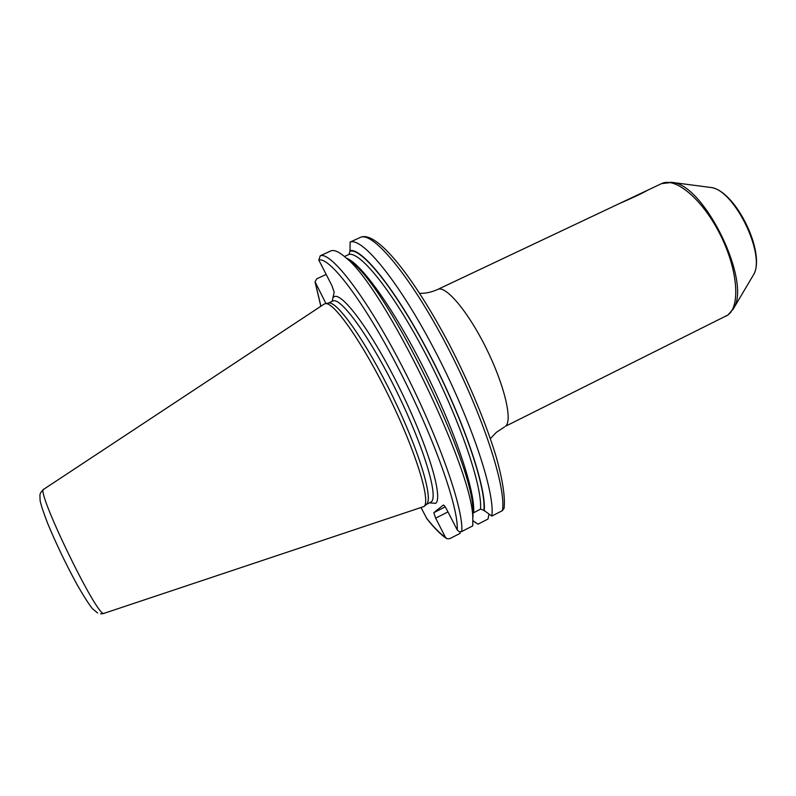 <?xml version="1.0" encoding="UTF-8"?>
<svg xmlns="http://www.w3.org/2000/svg" width="796" height="796" viewBox="0 0 796 796"><rect width="100%" height="100%" fill="white"/><g stroke="black" fill="none" stroke-linecap="round" stroke-linejoin="round"><path stroke-width="1.19" d="M324.101 304.122L325.405 303.634C333.952 301.704 363.195 343.514 389.572 397.841C416.029 452.138 430.865 500.963 424.069 506.485L103.689 613.457C96.097 615.437 34.905 488.555 43.76 489.251L324.101 304.122M426.387 504.395L424.069 506.485M328.489 303.097L328.828 303.037C337.434 301.107 366.538 342.509 392.667 396.338C418.875 450.128 433.482 498.575 426.646 504.157M345.942 257.795L345.733 257.635C339.335 252.004 334.489 249.705 331.196 250.76L320.241 255.785L318.818 260.093L331.892 285.595L334.161 292.132L332.161 301.316M472.884 520.683L478.008 524.166L488.018 519.022L488.983 514.166M460.108 531.867L460.068 533.38L449.69 538.713L446.874 538.693L445.392 537.2L435.661 518.166L433.84 512.654L443.372 505.042C444.039 505.072 445.193 506.614 446.825 509.689L457.202 529.907L459.192 531.678L461.421 531.678L472.784 525.867L472.804 518.893C473.769 471.123 383.911 286.371 345.733 257.635M361.046 237.099L360.668 237.248C373.394 231.875 410.746 276.52 446.705 345.484C482.724 414.358 506.495 487.54 502.435 510.634L504.147 507.957M344.439 256.511L348.986 254.421L350.031 251.188L350.101 242.084L360.668 237.248M473.053 513.082L480.505 509.122L483.918 510.335L491.819 516.097L502.435 510.634M421.154 507.788L426.905 518.753C434.218 528.066 440.715 534.604 446.387 538.385M326.181 274.451L316.718 278.829L315.047 281.784L325.932 303.545M478.008 524.166L472.894 520.793M352.3 262.59C389.075 290.391 473.799 464.575 472.953 510.664L472.993 516.674M349.743 250.641C361.663 247.098 396.239 290.152 429.86 354.916C463.541 419.591 486.704 488.266 484.217 510.923M350.101 242.084C362.319 236.949 399.194 281.923 435.133 351.066C471.142 420.109 495.351 493.221 491.819 516.097M644.083 191.886L437.75 289.426C445.631 285.067 467.889 311.246 486.048 347.912C504.286 384.528 512.793 420.348 505.609 426.198L727.733 315.107C740.688 306.44 737.852 269.307 720.032 234.223C702.38 199.05 675.197 176.583 661.506 183.647L644.083 191.886M647.685 190.174C642.263 193.309 632.691 197.846 618.95 203.766M328.25 303.137L332.728 301.057C340.38 296.301 369.792 336.638 396.716 391.602C423.731 446.516 438.725 496.734 431.233 501.898L426.208 504.555M429.601 502.833L435.591 503.361C443.8 498.077 427.114 443.024 397.96 384.916C368.896 326.738 338.778 288.013 332.977 297.833M445.203 506.883L433.84 512.654M426.258 517.778C433.75 527.3 440.128 533.778 445.392 537.2M315.385 282.898L320.897 306.241M318.818 260.093C329.415 256.352 363.921 301.445 398.806 369.165C433.73 436.795 458.785 507.788 457.202 529.907M447.969 511.908L435.661 518.166M346.429 258.163C361.006 263.178 394.269 309.415 424.586 369.961C454.954 430.447 475.252 491.261 473.68 512.614M348.986 254.421C360.767 251.526 394.388 293.794 427.074 356.797C459.799 419.711 482.555 486.585 480.505 509.122M350.031 251.188C361.941 247.775 396.348 290.659 429.78 355.066C463.262 419.373 486.336 487.699 483.918 510.335M320.241 255.785C330.987 251.317 366.498 297.236 402.398 366.856C438.347 436.387 463.839 509.311 461.76 531.529M732.718 309.893L733.454 308.639C752.041 282.252 704.291 184.065 672.053 182.403L670.62 182.204M752.658 276.242L753.235 275.267C766.608 255.755 734.121 188.98 710.52 187.448L709.405 187.299M104.097 613.467L100.634 613.855M97.649 613.029L92.296 608.512C88.853 604.224 83.819 596.343 77.182 584.851C65.919 564.125 56.009 543.499 47.481 522.962C43.203 511.699 40.745 504.196 40.098 500.465L39.929 495.331C39.919 493.59 41.173 491.58 43.7 489.291M328.828 303.037L325.405 303.634M490.376 438.616L496.256 432.417L504.604 426.885M437.75 289.426C431.81 292.142 425.8 293.455 419.741 293.366M504.077 508.485C505.211 497.878 503.162 482.167 496.595 458.217C487.003 425.78 469.929 384.448 449.8 345.374C413.184 276.023 377.135 231.198 360.946 237.128M320.838 306.281L315.107 282.152M472.953 510.664L472.804 518.893M661.506 183.647L672.053 182.403L710.52 187.448C735.494 189.856 766.777 254.043 753.235 275.267L733.454 308.639L728.071 314.898L725.962 316.171"/></g></svg>
